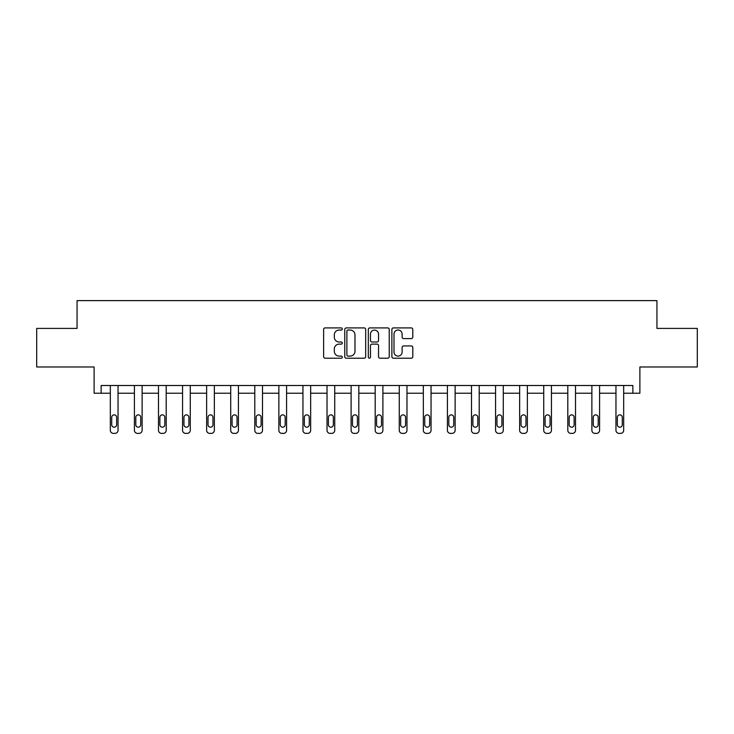 <?xml version="1.0" encoding="UTF-8"?>
<svg xmlns="http://www.w3.org/2000/svg" width="734" height="734" viewBox="0 0 734 734"><rect width="100%" height="100%" fill="white"/><g stroke="black" fill="none" stroke-linecap="round" stroke-linejoin="round"><path stroke-width="1.1" d="M342.301 328.97A1.064 1.064 0 0 0 341.246 327.914L325.144 327.914A1.514 1.514 0 0 0 323.63 329.428L323.63 356.696A1.514 1.514 0 0 0 325.144 358.21L341.246 358.21A1.064 1.064 0 0 0 342.301 357.146A1.064 1.064 0 0 0 341.246 356.091L339.163 356.091A4.844 4.844 0 0 1 334.309 351.247L334.309 348.971A4.844 4.844 0 0 1 339.163 344.118L341.246 344.118A1.064 1.064 0 0 0 342.301 343.062A1.064 1.064 0 0 0 341.246 341.998L339.163 341.998A4.844 4.844 0 0 1 334.309 337.154L334.309 334.878A4.844 4.844 0 0 1 339.163 330.034L341.246 330.034A1.064 1.064 0 0 0 342.301 328.97M36.7 328.401L36.7 366.982L94.117 366.982L94.117 393.222L110.32 393.222L110.32 430.298A3.083 3.083 0 0 0 113.412 433.381L114.954 433.381A3.083 3.083 0 0 0 118.036 430.298L118.036 393.222L134.405 393.222L134.405 430.298A3.083 3.083 0 0 0 137.487 433.381L139.029 433.381A3.083 3.083 0 0 0 142.121 430.298L142.121 393.222L158.48 393.222L158.48 430.298A3.083 3.083 0 0 0 161.563 433.381L163.113 433.381A3.083 3.083 0 0 0 166.196 430.298L166.196 393.222L182.555 393.222L182.555 430.298A3.083 3.083 0 0 0 185.647 433.381L187.188 433.381A3.083 3.083 0 0 0 190.271 430.298L190.271 393.222L206.63 393.222L206.63 430.298A3.083 3.083 0 0 0 209.722 433.381L211.264 433.381A3.083 3.083 0 0 0 214.356 430.298L214.356 393.222L230.715 393.222L230.715 430.298A3.083 3.083 0 0 0 233.797 433.381L235.339 433.381A3.083 3.083 0 0 0 238.431 430.298L238.431 393.222L254.79 393.222L254.79 430.298A3.083 3.083 0 0 0 257.882 433.381L259.423 433.381A3.083 3.083 0 0 0 262.506 430.298L262.506 393.222L278.865 393.222L278.865 430.298A3.083 3.083 0 0 0 281.957 433.381L283.498 433.381A3.083 3.083 0 0 0 286.59 430.298L286.59 393.222L302.949 393.222L302.949 430.298A3.083 3.083 0 0 0 306.032 433.381L307.574 433.381A3.083 3.083 0 0 0 310.666 430.298L310.666 393.222L327.025 393.222L327.025 430.298A3.083 3.083 0 0 0 330.107 433.381L331.658 433.381A3.083 3.083 0 0 0 334.741 430.298L334.741 393.222L351.1 393.222L351.1 430.298A3.083 3.083 0 0 0 354.192 433.381L355.733 433.381A3.083 3.083 0 0 0 358.816 430.298L358.816 393.222L375.184 393.222L375.184 430.298A3.083 3.083 0 0 0 378.267 433.381L379.808 433.381A3.083 3.083 0 0 0 382.9 430.298L382.9 393.222L399.259 393.222L399.259 430.298A3.083 3.083 0 0 0 402.342 433.381L403.893 433.381A3.083 3.083 0 0 0 406.975 430.298L406.975 393.222L423.334 393.222L423.334 430.298A3.083 3.083 0 0 0 426.426 433.381L427.968 433.381A3.083 3.083 0 0 0 431.051 430.298L431.051 393.222L447.41 393.222L447.41 430.298A3.083 3.083 0 0 0 450.502 433.381L452.043 433.381A3.083 3.083 0 0 0 455.135 430.298L455.135 393.222L471.494 393.222L471.494 430.298A3.083 3.083 0 0 0 474.577 433.381L476.118 433.381A3.083 3.083 0 0 0 479.21 430.298L479.21 393.222L495.569 393.222L495.569 430.298A3.083 3.083 0 0 0 498.661 433.381L500.203 433.381A3.083 3.083 0 0 0 503.285 430.298L503.285 393.222L519.644 393.222L519.644 430.298A3.083 3.083 0 0 0 522.736 433.381L524.278 433.381A3.083 3.083 0 0 0 527.37 430.298L527.37 393.222L543.729 393.222L543.729 430.298A3.083 3.083 0 0 0 546.812 433.381L548.353 433.381A3.083 3.083 0 0 0 551.445 430.298L551.445 393.222L567.804 393.222L567.804 430.298A3.083 3.083 0 0 0 570.887 433.381L572.437 433.381A3.083 3.083 0 0 0 575.52 430.298L575.52 393.222L591.879 393.222L591.879 430.298A3.083 3.083 0 0 0 594.971 433.381L596.513 433.381A3.083 3.083 0 0 0 599.595 430.298L599.595 393.222L615.964 393.222L615.964 430.298A3.083 3.083 0 0 0 619.046 433.381L620.588 433.381A3.083 3.083 0 0 0 623.68 430.298L623.68 393.222L639.883 393.222L639.883 366.982L697.3 366.982L697.3 328.401L656.939 328.401L656.939 300.619L77.061 300.619L77.061 328.401L36.7 328.401M411.279 338.594A1.514 1.514 0 0 0 412.792 337.08L412.792 329.428A1.514 1.514 0 0 0 411.279 327.914L393.396 327.914A1.514 1.514 0 0 0 391.883 329.428L391.883 356.696A1.514 1.514 0 0 0 393.396 358.21L411.279 358.21A1.514 1.514 0 0 0 412.792 356.696L412.792 347.457A1.514 1.514 0 0 0 411.279 345.943L403.627 345.943A1.514 1.514 0 0 0 402.113 347.457L402.113 352.036A4.055 4.055 0 0 1 398.057 356.091A4.055 4.055 0 0 1 394.002 352.036L394.002 334.08A4.055 4.055 0 0 1 398.057 330.034A4.055 4.055 0 0 1 402.113 334.08L402.113 337.08A1.514 1.514 0 0 0 403.627 338.594L411.279 338.594M632.864 393.222L632.864 385.506L101.136 385.506L101.136 393.222M365.679 329.428A1.514 1.514 0 0 0 364.156 327.914L346.283 327.914A1.514 1.514 0 0 0 344.769 329.428L344.769 356.696A1.514 1.514 0 0 0 346.283 358.21L364.156 358.21A1.514 1.514 0 0 0 365.679 356.696L365.679 329.428M369.844 327.914L387.717 327.914A1.514 1.514 0 0 1 389.231 329.428L389.231 356.696A1.514 1.514 0 0 1 387.717 358.21L380.065 358.21A1.514 1.514 0 0 1 378.551 356.696L378.551 345.641A1.514 1.514 0 0 0 377.037 344.118L371.964 344.118A1.514 1.514 0 0 0 370.45 345.641L370.45 357.146A1.064 1.064 0 0 1 369.386 358.21A1.064 1.064 0 0 1 368.321 357.146L368.321 329.428A1.514 1.514 0 0 1 369.844 327.914M347.953 330.034A1.064 1.064 0 0 0 346.888 331.089L346.888 355.027A1.064 1.064 0 0 0 347.953 356.091L350.146 356.091A4.844 4.844 0 0 0 354.99 351.247L354.99 334.878A4.844 4.844 0 0 0 350.146 330.034L347.953 330.034M378.551 334.163A4.055 4.055 0 0 0 374.496 330.107A4.055 4.055 0 0 0 370.45 334.163L370.45 340.484A1.514 1.514 0 0 0 371.964 341.998L377.037 341.998A1.514 1.514 0 0 0 378.551 340.484L378.551 334.163M118.036 385.506L118.036 430.298M110.32 385.506L110.32 430.298M116.651 424.738A2.468 2.468 0 0 1 114.183 427.206A2.468 2.468 0 0 1 111.715 424.738L111.715 417.334A2.468 2.468 0 0 1 114.183 414.866A2.468 2.468 0 0 1 116.651 417.334L116.651 424.738M113.412 433.381L114.954 433.381M142.121 385.506L142.121 430.298M134.405 385.506L134.405 430.298M140.726 424.738A2.468 2.468 0 0 1 138.258 427.206A2.468 2.468 0 0 1 135.79 424.738L135.79 417.334A2.468 2.468 0 0 1 138.258 414.866A2.468 2.468 0 0 1 140.726 417.334L140.726 424.738M137.487 433.381L139.029 433.381M166.196 385.506L166.196 430.298M158.48 385.506L158.48 430.298M164.811 424.738A2.468 2.468 0 0 1 162.333 427.206A2.468 2.468 0 0 1 159.865 424.738L159.865 417.334A2.468 2.468 0 0 1 162.333 414.866A2.468 2.468 0 0 1 164.811 417.334L164.811 424.738M161.563 433.381L163.113 433.381M190.271 385.506L190.271 430.298M182.555 385.506L182.555 430.298M188.886 424.738A2.468 2.468 0 0 1 186.418 427.206A2.468 2.468 0 0 1 183.95 424.738L183.95 417.334A2.468 2.468 0 0 1 186.418 414.866A2.468 2.468 0 0 1 188.886 417.334L188.886 424.738M185.647 433.381L187.188 433.381M214.356 385.506L214.356 430.298M206.63 385.506L206.63 430.298M212.961 424.738A2.468 2.468 0 0 1 210.493 427.206A2.468 2.468 0 0 1 208.025 424.738L208.025 417.334A2.468 2.468 0 0 1 210.493 414.866A2.468 2.468 0 0 1 212.961 417.334L212.961 424.738M209.722 433.381L211.264 433.381M238.431 385.506L238.431 430.298M230.715 385.506L230.715 430.298M237.045 424.738A2.468 2.468 0 0 1 234.568 427.206A2.468 2.468 0 0 1 232.1 424.738L232.1 417.334A2.468 2.468 0 0 1 234.568 414.866A2.468 2.468 0 0 1 237.045 417.334L237.045 424.738M233.797 433.381L235.339 433.381M262.506 385.506L262.506 430.298M254.79 385.506L254.79 430.298M261.12 424.738A2.468 2.468 0 0 1 258.652 427.206A2.468 2.468 0 0 1 256.175 424.738L256.175 417.334A2.468 2.468 0 0 1 258.652 414.866A2.468 2.468 0 0 1 261.12 417.334L261.12 424.738M257.882 433.381L259.423 433.381M286.59 385.506L286.59 430.298M278.865 385.506L278.865 430.298M285.196 424.738A2.468 2.468 0 0 1 282.728 427.206A2.468 2.468 0 0 1 280.26 424.738L280.26 417.334A2.468 2.468 0 0 1 282.728 414.866A2.468 2.468 0 0 1 285.196 417.334L285.196 424.738M281.957 433.381L283.498 433.381M310.666 385.506L310.666 430.298M302.949 385.506L302.949 430.298M309.271 424.738A2.468 2.468 0 0 1 306.803 427.206A2.468 2.468 0 0 1 304.335 424.738L304.335 417.334A2.468 2.468 0 0 1 306.803 414.866A2.468 2.468 0 0 1 309.271 417.334L309.271 424.738M306.032 433.381L307.574 433.381M334.741 385.506L334.741 430.298M327.025 385.506L327.025 430.298M333.355 424.738A2.468 2.468 0 0 1 330.887 427.206A2.468 2.468 0 0 1 328.41 424.738L328.41 417.334A2.468 2.468 0 0 1 330.887 414.866A2.468 2.468 0 0 1 333.355 417.334L333.355 424.738M330.107 433.381L331.658 433.381M358.816 385.506L358.816 430.298M351.1 385.506L351.1 430.298M357.43 424.738A2.468 2.468 0 0 1 354.962 427.206A2.468 2.468 0 0 1 352.494 424.738L352.494 417.334A2.468 2.468 0 0 1 354.962 414.866A2.468 2.468 0 0 1 357.43 417.334L357.43 424.738M354.192 433.381L355.733 433.381M382.9 385.506L382.9 430.298M375.184 385.506L375.184 430.298M381.506 424.738A2.468 2.468 0 0 1 379.038 427.206A2.468 2.468 0 0 1 376.57 424.738L376.57 417.334A2.468 2.468 0 0 1 379.038 414.866A2.468 2.468 0 0 1 381.506 417.334L381.506 424.738M378.267 433.381L379.808 433.381M406.975 385.506L406.975 430.298M399.259 385.506L399.259 430.298M405.59 424.738A2.468 2.468 0 0 1 403.113 427.206A2.468 2.468 0 0 1 400.645 424.738L400.645 417.334A2.468 2.468 0 0 1 403.113 414.866A2.468 2.468 0 0 1 405.59 417.334L405.59 424.738M402.342 433.381L403.893 433.381M431.051 385.506L431.051 430.298M423.334 385.506L423.334 430.298M429.665 424.738A2.468 2.468 0 0 1 427.197 427.206A2.468 2.468 0 0 1 424.729 424.738L424.729 417.334A2.468 2.468 0 0 1 427.197 414.866A2.468 2.468 0 0 1 429.665 417.334L429.665 424.738M426.426 433.381L427.968 433.381M455.135 385.506L455.135 430.298M447.41 385.506L447.41 430.298M453.74 424.738A2.468 2.468 0 0 1 451.272 427.206A2.468 2.468 0 0 1 448.804 424.738L448.804 417.334A2.468 2.468 0 0 1 451.272 414.866A2.468 2.468 0 0 1 453.74 417.334L453.74 424.738M450.502 433.381L452.043 433.381M479.21 385.506L479.21 430.298M471.494 385.506L471.494 430.298M477.825 424.738A2.468 2.468 0 0 1 475.348 427.206A2.468 2.468 0 0 1 472.879 424.738L472.879 417.334A2.468 2.468 0 0 1 475.348 414.866A2.468 2.468 0 0 1 477.825 417.334L477.825 424.738M474.577 433.381L476.118 433.381M503.285 385.506L503.285 430.298M495.569 385.506L495.569 430.298M501.9 424.738A2.468 2.468 0 0 1 499.432 427.206A2.468 2.468 0 0 1 496.955 424.738L496.955 417.334A2.468 2.468 0 0 1 499.432 414.866A2.468 2.468 0 0 1 501.9 417.334L501.9 424.738M498.661 433.381L500.203 433.381M527.37 385.506L527.37 430.298M519.644 385.506L519.644 430.298M525.975 424.738A2.468 2.468 0 0 1 523.507 427.206A2.468 2.468 0 0 1 521.039 424.738L521.039 417.334A2.468 2.468 0 0 1 523.507 414.866A2.468 2.468 0 0 1 525.975 417.334L525.975 424.738M522.736 433.381L524.278 433.381M551.445 385.506L551.445 430.298M543.729 385.506L543.729 430.298M550.05 424.738A2.468 2.468 0 0 1 547.582 427.206A2.468 2.468 0 0 1 545.114 424.738L545.114 417.334A2.468 2.468 0 0 1 547.582 414.866A2.468 2.468 0 0 1 550.05 417.334L550.05 424.738M546.812 433.381L548.353 433.381M575.52 385.506L575.52 430.298M567.804 385.506L567.804 430.298M574.135 424.738A2.468 2.468 0 0 1 571.667 427.206A2.468 2.468 0 0 1 569.189 424.738L569.189 417.334A2.468 2.468 0 0 1 571.667 414.866A2.468 2.468 0 0 1 574.135 417.334L574.135 424.738M570.887 433.381L572.437 433.381M599.595 385.506L599.595 430.298M591.879 385.506L591.879 430.298M598.21 424.738A2.468 2.468 0 0 1 595.742 427.206A2.468 2.468 0 0 1 593.274 424.738L593.274 417.334A2.468 2.468 0 0 1 595.742 414.866A2.468 2.468 0 0 1 598.21 417.334L598.21 424.738M594.971 433.381L596.513 433.381M623.68 385.506L623.68 430.298M615.964 385.506L615.964 430.298M622.285 424.738A2.468 2.468 0 0 1 619.817 427.206A2.468 2.468 0 0 1 617.349 424.738L617.349 417.334A2.468 2.468 0 0 1 619.817 414.866A2.468 2.468 0 0 1 622.285 417.334L622.285 424.738M619.046 433.381L620.588 433.381"/></g></svg>
